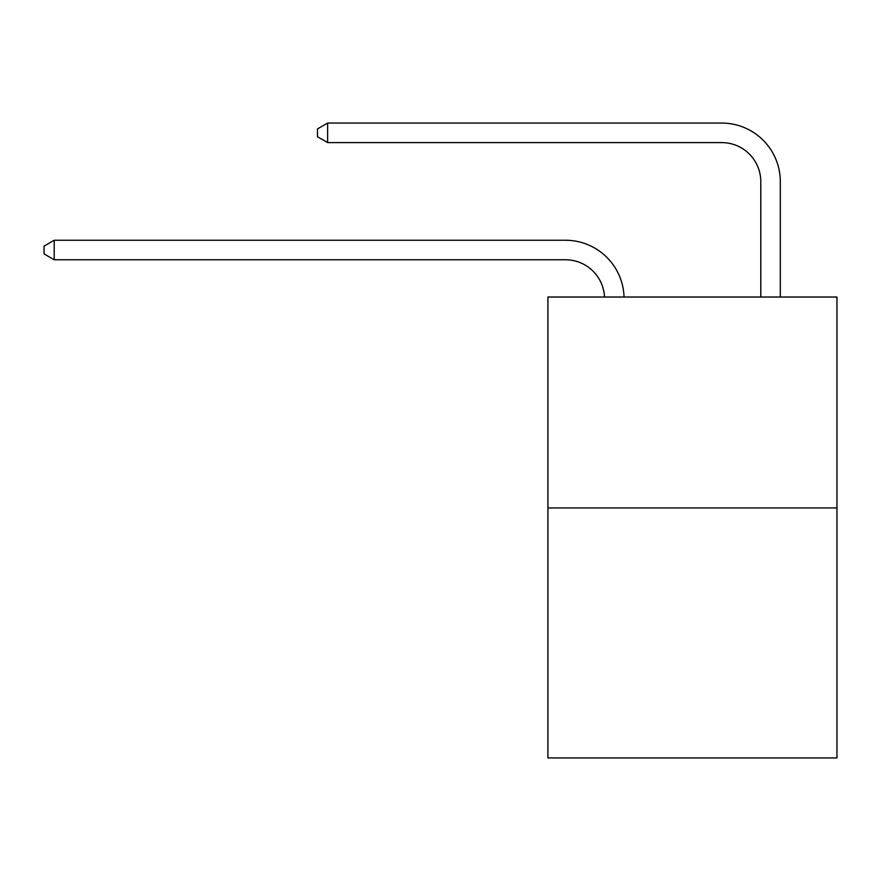 <?xml version="1.0" encoding="UTF-8"?>
<svg xmlns="http://www.w3.org/2000/svg" width="881" height="881" viewBox="0 0 881 881"><rect width="100%" height="100%" fill="white"/><g stroke="black" fill="none" stroke-linecap="round" stroke-linejoin="round"><path stroke-width="1.32" d="M836.95 507.952L836.95 297.04L547.916 297.04L547.916 757.935L836.95 757.935L836.95 507.952L547.916 507.952M604.509 297.04A39.061 39.061 0 0 0 565.492 259.774A39.061 39.061 0 0 1 604.509 297.04A39.061 39.061 0 0 0 565.492 259.774A39.061 39.061 0 0 1 604.509 297.04A39.061 39.061 0 0 0 565.492 259.774A39.061 39.061 0 0 1 604.509 297.04A39.061 39.061 0 0 0 565.492 259.774A39.061 39.061 0 0 1 604.509 297.04A39.061 39.061 0 0 0 565.492 259.774A39.061 39.061 0 0 1 604.509 297.04A39.061 39.061 0 0 0 565.492 259.774A39.061 39.061 0 0 1 604.509 297.04A39.061 39.061 0 0 0 565.492 259.774A39.061 39.061 0 0 1 604.509 297.04A39.061 39.061 0 0 0 565.492 259.774A39.061 39.061 0 0 1 604.509 297.04A39.061 39.061 0 0 0 565.492 259.774A39.061 39.061 0 0 1 604.509 297.04A39.061 39.061 0 0 0 565.492 259.774L54.204 259.774L44.05 253.915L44.05 246.107L54.204 240.249L565.492 240.249A58.587 58.587 0 0 1 624.045 297.04M760.788 297.04L760.788 181.651A39.061 39.061 0 0 0 721.726 142.601L327.622 142.601L317.468 136.742L317.468 128.923L327.622 123.065L721.726 123.065A58.587 58.587 0 0 1 780.313 181.651L780.313 297.04M54.204 240.249L565.492 240.249L54.204 240.249L565.492 240.249L54.204 240.249L565.492 240.249L54.204 240.249L565.492 240.249L54.204 240.249L565.492 240.249L54.204 240.249L565.492 240.249L54.204 240.249L565.492 240.249L54.204 240.249L565.492 240.249L54.204 240.249L565.492 240.249L54.204 240.249L54.204 259.774M760.788 181.651A39.061 39.061 0 0 0 721.726 142.601A39.061 39.061 0 0 1 760.788 181.651A39.061 39.061 0 0 0 721.726 142.601A39.061 39.061 0 0 1 760.788 181.651A39.061 39.061 0 0 0 721.726 142.601A39.061 39.061 0 0 1 760.788 181.651A39.061 39.061 0 0 0 721.726 142.601A39.061 39.061 0 0 1 760.788 181.651A39.061 39.061 0 0 0 721.726 142.601A39.061 39.061 0 0 1 760.788 181.651A39.061 39.061 0 0 0 721.726 142.601A39.061 39.061 0 0 1 760.788 181.651A39.061 39.061 0 0 0 721.726 142.601A39.061 39.061 0 0 1 760.788 181.651A39.061 39.061 0 0 0 721.726 142.601A39.061 39.061 0 0 1 760.788 181.651A39.061 39.061 0 0 0 721.726 142.601A39.061 39.061 0 0 1 760.788 181.651M327.622 123.065L721.726 123.065L327.622 123.065L721.726 123.065L327.622 123.065L721.726 123.065L327.622 123.065L721.726 123.065L327.622 123.065L721.726 123.065L327.622 123.065L721.726 123.065L327.622 123.065L721.726 123.065L327.622 123.065L721.726 123.065L327.622 123.065L721.726 123.065L327.622 123.065L327.622 142.601"/></g></svg>
